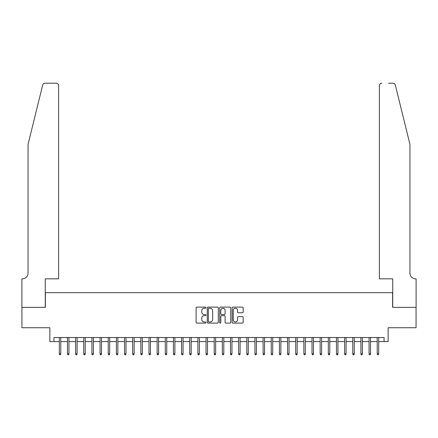 <?xml version="1.0" encoding="UTF-8"?>
<svg xmlns="http://www.w3.org/2000/svg" width="438" height="438" viewBox="0 0 438 438"><rect width="100%" height="100%" fill="white"/><g stroke="black" fill="none" stroke-linecap="round" stroke-linejoin="round"><path stroke-width="0.66" d="M205.959 307.662A0.558 0.558 0 0 0 205.4 307.104L196.897 307.104A0.799 0.799 0 0 0 196.098 307.903L196.098 322.308A0.799 0.799 0 0 0 196.897 323.107L205.4 323.107A0.558 0.558 0 0 0 205.959 322.543A0.558 0.558 0 0 0 205.4 321.985L204.3 321.985A2.562 2.562 0 0 1 201.737 319.428L201.737 318.223A2.562 2.562 0 0 1 204.3 315.667L205.4 315.667A0.558 0.558 0 0 0 205.959 315.103A0.558 0.558 0 0 0 205.4 314.544L204.3 314.544A2.562 2.562 0 0 1 201.737 311.982L201.737 310.783A2.562 2.562 0 0 1 204.3 308.226L205.4 308.226A0.558 0.558 0 0 0 205.959 307.662M242.384 312.743A0.799 0.799 0 0 0 243.183 311.944L243.183 307.903A0.799 0.799 0 0 0 242.384 307.104L232.939 307.104A0.799 0.799 0 0 0 232.14 307.903L232.14 322.308A0.799 0.799 0 0 0 232.939 323.107L242.384 323.107A0.799 0.799 0 0 0 243.183 322.308L243.183 317.424A0.799 0.799 0 0 0 242.384 316.625L238.343 316.625A0.799 0.799 0 0 0 237.544 317.424L237.544 319.844A2.141 2.141 0 0 1 235.403 321.985A2.141 2.141 0 0 1 233.262 319.844L233.262 310.361A2.141 2.141 0 0 1 235.403 308.226A2.141 2.141 0 0 1 237.544 310.361L237.544 311.944A0.799 0.799 0 0 0 238.343 312.743L242.384 312.743M53.934 341.596L53.934 337.523L384.066 337.523L384.066 341.596L388.139 341.596L388.139 327.739L416.062 327.739L416.062 307.361L392.623 307.361L392.623 292.688L45.377 292.688L45.377 307.361L21.938 307.361L21.938 327.739L49.861 327.739L49.861 341.596L59.316 341.596M218.299 307.903A0.799 0.799 0 0 0 217.5 307.104L208.061 307.104A0.799 0.799 0 0 0 207.256 307.903L207.256 322.308A0.799 0.799 0 0 0 208.061 323.107L217.5 323.107A0.799 0.799 0 0 0 218.299 322.308L218.299 307.903M220.5 307.104L229.939 307.104A0.799 0.799 0 0 1 230.744 307.903L230.744 322.308A0.799 0.799 0 0 1 229.939 323.107L225.899 323.107A0.799 0.799 0 0 1 225.099 322.308L225.099 316.466A0.799 0.799 0 0 0 224.3 315.667L221.623 315.667A0.799 0.799 0 0 0 220.818 316.466L220.818 322.543A0.558 0.558 0 0 1 220.259 323.107A0.558 0.558 0 0 1 219.701 322.543L219.701 307.903A0.799 0.799 0 0 1 220.5 307.104M60.783 341.596L67.468 341.596M68.936 341.596L75.615 341.596M77.083 341.596L83.767 341.596M85.235 341.596L91.92 341.596M93.387 341.596L100.072 341.596M101.539 341.596L108.224 341.596M109.692 341.596L116.377 341.596M117.844 341.596L124.523 341.596M125.991 341.596L132.676 341.596M134.143 341.596L140.828 341.596M142.295 341.596L148.98 341.596M150.448 341.596L157.132 341.596M158.6 341.596L165.285 341.596M166.752 341.596L173.432 341.596M174.899 341.596L181.584 341.596M183.051 341.596L189.736 341.596M191.203 341.596L197.888 341.596M199.356 341.596L206.041 341.596M207.508 341.596L214.193 341.596M215.66 341.596L222.34 341.596M223.807 341.596L230.492 341.596M231.959 341.596L238.644 341.596M240.112 341.596L246.797 341.596M248.264 341.596L254.949 341.596M256.416 341.596L263.101 341.596M264.568 341.596L271.248 341.596M272.715 341.596L279.4 341.596M280.868 341.596L287.552 341.596M289.02 341.596L295.705 341.596M297.172 341.596L303.857 341.596M305.324 341.596L312.009 341.596M313.477 341.596L320.156 341.596M321.623 341.596L328.308 341.596M329.776 341.596L336.461 341.596M337.928 341.596L344.613 341.596M346.08 341.596L352.765 341.596M354.233 341.596L360.917 341.596M362.385 341.596L369.064 341.596M370.532 341.596L377.217 341.596M378.684 341.596L384.066 341.596M208.937 308.226A0.558 0.558 0 0 0 208.379 308.785L208.379 321.426A0.558 0.558 0 0 0 208.937 321.985L210.098 321.985A2.562 2.562 0 0 0 212.66 319.428L212.66 310.783A2.562 2.562 0 0 0 210.098 308.226L208.937 308.226M225.099 310.405A2.141 2.141 0 0 0 222.958 308.264A2.141 2.141 0 0 0 220.818 310.405L220.818 313.745A0.799 0.799 0 0 0 221.623 314.544L224.3 314.544A0.799 0.799 0 0 0 225.099 313.745L225.099 310.405M59.316 353.74L59.639 354.802L60.455 354.802L60.783 353.74L59.316 353.74L59.316 337.523M60.783 353.74L60.783 337.523M42.678 85.06C43.296 83.718 43.296 83.718 42.678 85.06L28.054 144.332L28.054 273.126A5.705 5.705 0 0 1 22.349 278.831L21.9 278.831L21.9 307.361L45.256 307.361L45.256 278.831L58.621 278.831L58.621 85.645A2.447 2.447 0 0 0 56.179 83.198L45.048 83.198A2.447 2.447 0 0 0 42.678 85.06M49.412 83.198L56.179 83.198C57.652 83.351 58.468 84.167 58.621 85.645L58.621 278.831M28.054 273.126A5.705 5.705 0 0 1 22.349 278.831M405.462 126.16L395.322 85.06C394.704 83.718 394.704 83.718 395.322 85.06C394.704 83.718 394.704 83.718 395.322 85.06L409.946 144.332L409.946 273.126A5.705 5.705 0 0 0 415.651 278.831L416.1 278.831L416.1 307.361L392.744 307.361L392.744 278.831L379.379 278.831L379.379 85.645L379.379 278.831M388.588 83.198L392.952 83.198A2.447 2.447 0 0 1 395.322 85.06M381.821 83.198A2.447 2.447 0 0 0 379.379 85.645C379.532 84.167 380.348 83.351 381.821 83.198M409.946 273.126A5.705 5.705 0 0 0 415.651 278.831M67.468 353.74L67.791 354.802L68.607 354.802L68.936 353.74L67.468 353.74L67.468 337.523M68.936 353.74L68.936 337.523M75.615 353.74L75.944 354.802L76.759 354.802L77.083 353.74L75.615 353.74L75.615 337.523M77.083 353.74L77.083 337.523M83.767 353.74L84.096 354.802L84.912 354.802L85.235 353.74L83.767 353.74L83.767 337.523M85.235 353.74L85.235 337.523M91.92 353.74L92.248 354.802L93.064 354.802L93.387 353.74L91.92 353.74L91.92 337.523M93.387 353.74L93.387 337.523M100.072 353.74L100.395 354.802L101.211 354.802L101.539 353.74L100.072 353.74L100.072 337.523M101.539 353.74L101.539 337.523M108.224 353.74L108.547 354.802L109.363 354.802L109.692 353.74L108.224 353.74L108.224 337.523M109.692 353.74L109.692 337.523M116.377 353.74L116.7 354.802L117.515 354.802L117.844 353.74L116.377 353.74L116.377 337.523M117.844 353.74L117.844 337.523M124.523 353.74L124.852 354.802L125.668 354.802L125.991 353.74L124.523 353.74L124.523 337.523M125.991 353.74L125.991 337.523M132.676 353.74L133.004 354.802L133.82 354.802L134.143 353.74L132.676 353.74L132.676 337.523M134.143 353.74L134.143 337.523M140.828 353.74L141.156 354.802L141.972 354.802L142.295 353.74L140.828 353.74L140.828 337.523M142.295 353.74L142.295 337.523M148.98 353.74L149.303 354.802L150.119 354.802L150.448 353.74L148.98 353.74L148.98 337.523M150.448 353.74L150.448 337.523M157.132 353.74L157.456 354.802L158.271 354.802L158.6 353.74L157.132 353.74L157.132 337.523M158.6 353.74L158.6 337.523M165.285 353.74L165.608 354.802L166.424 354.802L166.752 353.74L165.285 353.74L165.285 337.523M166.752 353.74L166.752 337.523M173.432 353.74L173.76 354.802L174.576 354.802L174.899 353.74L173.432 353.74L173.432 337.523M174.899 353.74L174.899 337.523M181.584 353.74L181.912 354.802L182.728 354.802L183.051 353.74L181.584 353.74L181.584 337.523M183.051 353.74L183.051 337.523M189.736 353.74L190.065 354.802L190.88 354.802L191.203 353.74L189.736 353.74L189.736 337.523M191.203 353.74L191.203 337.523M197.888 353.74L198.211 354.802L199.027 354.802L199.356 353.74L197.888 353.74L197.888 337.523M199.356 353.74L199.356 337.523M206.041 353.74L206.364 354.802L207.179 354.802L207.508 353.74L206.041 353.74L206.041 337.523M207.508 353.74L207.508 337.523M214.193 353.74L214.516 354.802L215.332 354.802L215.66 353.74L214.193 353.74L214.193 337.523M215.66 353.74L215.66 337.523M222.34 353.74L222.668 354.802L223.484 354.802L223.807 353.74L222.34 353.74L222.34 337.523M223.807 353.74L223.807 337.523M230.492 353.74L230.821 354.802L231.636 354.802L231.959 353.74L230.492 353.74L230.492 337.523M231.959 353.74L231.959 337.523M238.644 353.74L238.973 354.802L239.789 354.802L240.112 353.74L238.644 353.74L238.644 337.523M240.112 353.74L240.112 337.523M246.797 353.74L247.12 354.802L247.935 354.802L248.264 353.74L246.797 353.74L246.797 337.523M248.264 353.74L248.264 337.523M254.949 353.74L255.272 354.802L256.088 354.802L256.416 353.74L254.949 353.74L254.949 337.523M256.416 353.74L256.416 337.523M263.101 353.74L263.424 354.802L264.24 354.802L264.568 353.74L263.101 353.74L263.101 337.523M264.568 353.74L264.568 337.523M271.248 353.74L271.576 354.802L272.392 354.802L272.715 353.74L271.248 353.74L271.248 337.523M272.715 353.74L272.715 337.523M279.4 353.74L279.729 354.802L280.544 354.802L280.868 353.74L279.4 353.74L279.4 337.523M280.868 353.74L280.868 337.523M287.552 353.74L287.881 354.802L288.697 354.802L289.02 353.74L287.552 353.74L287.552 337.523M289.02 353.74L289.02 337.523M295.705 353.74L296.028 354.802L296.844 354.802L297.172 353.74L295.705 353.74L295.705 337.523M297.172 353.74L297.172 337.523M303.857 353.74L304.18 354.802L304.996 354.802L305.324 353.74L303.857 353.74L303.857 337.523M305.324 353.74L305.324 337.523M312.009 353.74L312.332 354.802L313.148 354.802L313.477 353.74L312.009 353.74L312.009 337.523M313.477 353.74L313.477 337.523M320.156 353.74L320.485 354.802L321.3 354.802L321.623 353.74L320.156 353.74L320.156 337.523M321.623 353.74L321.623 337.523M328.308 353.74L328.637 354.802L329.453 354.802L329.776 353.74L328.308 353.74L328.308 337.523M329.776 353.74L329.776 337.523M336.461 353.74L336.789 354.802L337.605 354.802L337.928 353.74L336.461 353.74L336.461 337.523M337.928 353.74L337.928 337.523M344.613 353.74L344.936 354.802L345.752 354.802L346.08 353.74L344.613 353.74L344.613 337.523M346.08 353.74L346.08 337.523M352.765 353.74L353.088 354.802L353.904 354.802L354.233 353.74L352.765 353.74L352.765 337.523M354.233 353.74L354.233 337.523M360.917 353.74L361.24 354.802L362.056 354.802L362.385 353.74L360.917 353.74L360.917 337.523M362.385 353.74L362.385 337.523M369.064 353.74L369.393 354.802L370.209 354.802L370.532 353.74L369.064 353.74L369.064 337.523M370.532 353.74L370.532 337.523M377.217 353.74L377.545 354.802L378.361 354.802L378.684 353.74L377.217 353.74L377.217 337.523M378.684 353.74L378.684 337.523"/></g></svg>
